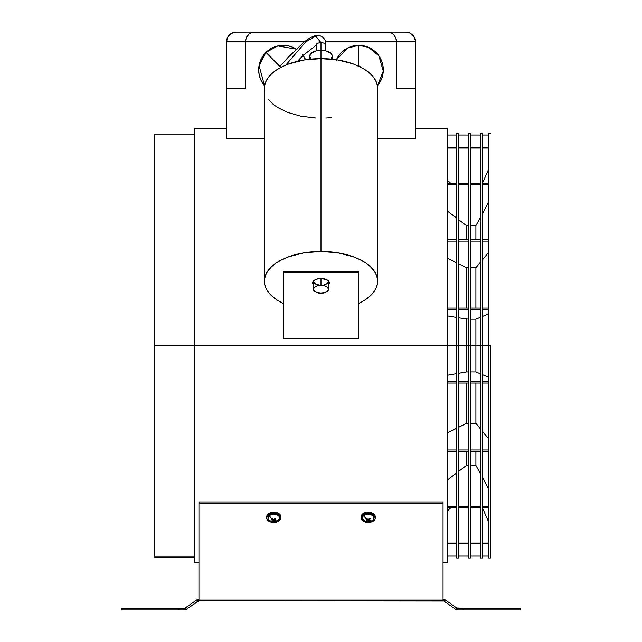 <?xml version="1.0" encoding="UTF-8"?>
<svg xmlns="http://www.w3.org/2000/svg" width="642" height="642" viewBox="0 0 642 642"><rect width="100%" height="100%" fill="white"/><g stroke="black" fill="none" stroke-linecap="round" stroke-linejoin="round"><path stroke-width="0.96" d="M488.658 135.005L482.335 135.005L488.658 135.005M480.441 135.005L470.434 135.005L480.441 135.005M468.548 135.005L458.54 135.005L468.548 135.005M456.655 135.005L447.586 135.005L456.655 135.005M488.658 148.029L482.335 148.029L488.658 148.029M480.441 148.029L470.434 148.029L480.441 148.029M468.548 148.029L458.54 148.029L468.548 148.029M456.655 148.029L447.586 148.029L456.655 148.029M447.586 147.379L456.655 147.379L447.586 147.379M458.54 147.379L468.548 147.379L458.54 147.379M470.434 147.379L480.441 147.379L470.434 147.379M482.335 147.379L488.658 147.379L482.335 147.379M447.586 180.322L451.141 183.66L447.586 180.322M482.335 183.5L488.658 169.143L482.335 183.5M488.658 184.872L482.335 184.872L488.658 184.872M480.441 184.872L470.434 184.872L480.441 184.872M468.548 184.872L458.54 184.872L468.548 184.872M456.655 184.872L447.586 184.872L456.655 184.872M447.586 183.66L456.655 183.66L447.586 183.66M458.54 183.66L468.548 183.66L458.54 183.66M470.434 183.66L480.441 183.66L470.434 183.66M482.335 183.66L488.658 183.66L482.335 183.66M447.586 211.194L456.655 218.136L447.586 211.194M458.54 219.588L466.469 225.663L468.548 225.663L466.469 225.663L458.54 219.588M470.434 225.663L475.915 225.663L480.441 217.277L475.915 225.663L470.434 225.663M482.335 213.786L488.658 202.086L482.335 213.786M488.658 241.095L482.335 241.095L488.658 241.095M480.441 241.095L470.434 241.095L480.441 241.095M468.548 241.095L458.54 241.095L468.548 241.095M456.655 241.095L447.586 241.095L456.655 241.095M447.586 239.458L456.655 239.458L447.586 239.458M458.54 239.458L468.548 239.458L458.54 239.458M470.434 239.458L480.441 239.458L470.434 239.458M482.335 239.458L488.658 239.458L482.335 239.458M447.586 258.277L456.655 262.811L447.586 258.277M458.54 263.75L466.469 267.714L468.548 267.714L466.469 267.714L458.54 263.75M470.434 267.714L475.915 267.714L480.441 262.249L475.915 267.714L470.434 267.714M482.335 259.97L488.658 252.33L482.335 259.97M488.658 309.917L482.335 309.917L488.658 309.917M480.441 309.917L470.434 309.917L480.441 309.917M468.548 309.917L458.54 309.917L468.548 309.917M456.655 309.917L447.586 309.917L456.655 309.917M447.586 308.056L456.655 308.056L447.586 308.056M458.54 308.056L468.548 308.056L458.54 308.056M470.434 308.056L480.441 308.056L470.434 308.056M482.335 308.056L488.658 308.056L482.335 308.056M447.586 315.88L456.655 317.453L447.586 315.88M458.54 317.782L468.548 319.162L458.54 317.782M470.434 319.162L475.915 319.162L480.441 317.26L475.915 319.162L470.434 319.162M482.335 316.466L488.658 313.818L482.335 316.466M488.658 383.033L482.335 383.033L488.658 383.033M480.441 383.033L470.434 383.033L480.441 383.033M468.548 383.033L458.54 383.033L468.548 383.033M456.655 383.033L447.586 383.033L456.655 383.033M447.586 381.171L456.655 381.171L447.586 381.171M458.54 381.171L468.548 381.171L458.54 381.171M470.434 381.171L480.441 381.171L470.434 381.171M482.335 381.171L488.658 381.171L482.335 381.171M466.469 371.927L458.54 373.307L466.469 371.927L466.469 319.162L466.469 345.54L470.434 345.54L470.434 133.119L468.548 133.119L468.548 345.54L466.469 345.54L466.469 371.927L468.548 371.927L466.469 371.927M456.655 373.636L447.586 375.209L456.655 373.636M475.915 371.927L470.434 371.927L475.915 371.927L475.915 319.162L475.915 345.54L482.335 345.54L482.335 133.119L480.441 133.119L480.441 345.54L475.915 345.54L475.915 371.927L480.441 373.829L475.915 371.927M488.658 377.271L482.335 374.623L488.658 377.271M488.658 451.631L482.335 451.631L488.658 451.631M480.441 451.631L470.434 451.631L480.441 451.631M468.548 451.631L458.54 451.631L468.548 451.631M456.655 451.631L447.586 451.631L456.655 451.631M447.586 449.994L456.655 449.994L447.586 449.994M458.54 449.994L468.548 449.994L458.54 449.994M470.434 449.994L480.441 449.994L470.434 449.994M482.335 449.994L488.658 449.994L482.335 449.994M466.469 423.367L458.54 427.339L466.469 423.367L466.469 383.033L466.469 423.367L468.548 423.367L466.469 423.367M456.655 428.278L447.586 432.812L456.655 428.278M475.915 423.367L470.434 423.367L475.915 423.367L475.915 383.033L475.915 423.367L480.441 428.84L475.915 423.367M488.658 438.759L482.335 431.119L488.658 438.759M488.658 507.429L482.335 507.429L488.658 507.429M480.441 507.429L470.434 507.429L480.441 507.429M468.548 507.429L458.54 507.429L468.548 507.429M456.655 507.429L447.586 507.429L456.655 507.429M447.586 506.217L456.655 506.217L447.586 506.217M458.54 506.217L468.548 506.217L458.54 506.217M470.434 506.217L480.441 506.217L470.434 506.217M482.335 506.217L488.658 506.217L482.335 506.217M466.469 465.426L458.54 471.501L466.469 465.426L466.469 451.631L466.469 465.426L468.548 465.426L466.469 465.426M456.655 472.945L447.586 479.895L456.655 472.945M475.915 465.426L470.434 465.426L475.915 465.426L475.915 451.631L475.915 465.426L480.441 473.812L475.915 465.426M488.658 489.003L482.335 477.303L488.658 489.003M488.658 543.71L482.335 543.71L488.658 543.71M480.441 543.71L470.434 543.71L480.441 543.71M468.548 543.71L458.54 543.71L468.548 543.71M456.655 543.71L447.586 543.71L456.655 543.71M447.586 543.06L456.655 543.06L447.586 543.06M458.54 543.06L468.548 543.06L458.54 543.06M470.434 543.06L480.441 543.06L470.434 543.06M482.335 543.06L488.658 543.06L482.335 543.06M451.141 507.429L447.586 510.767L451.141 507.429M488.658 521.946L482.335 507.589L488.658 521.946M447.586 556.084L456.655 556.084L447.586 556.084M458.54 556.084L468.548 556.084L458.54 556.084M470.434 556.084L480.441 556.084L470.434 556.084M482.335 556.084L488.658 556.084L482.335 556.084M456.655 133.119L456.655 557.97L456.655 345.54L194.414 345.54L194.414 128.4L194.414 345.54L154.441 345.54L154.441 134.066L154.441 345.54L458.54 345.54L458.54 557.97L458.54 133.119L456.655 133.119L456.655 345.54L466.469 345.54L458.54 345.54L458.54 133.119M490.544 345.54L490.544 557.97L488.658 557.97L488.658 345.54L490.544 345.54L482.335 345.54L488.658 345.54L488.658 133.119L488.658 345.54M447.586 128.4L447.586 562.689L447.586 128.4L415.414 128.4M415.414 138.704L377.648 138.704L415.414 138.704L415.414 88.748L396.531 88.748L396.531 41.537L325.325 41.537L415.414 41.537L415.414 138.704M264.352 138.704L226.586 138.704L264.352 138.704M466.469 308.056L466.469 267.714L466.469 308.056M466.469 239.458L466.469 225.663L466.469 239.458M475.915 308.056L475.915 267.714L475.915 308.056M475.915 239.458L475.915 225.663L475.915 239.458M468.548 133.119L468.548 557.97L468.548 345.54L470.434 345.54L470.434 557.97L470.434 345.54L475.915 345.54L470.434 345.54L470.434 133.119M194.414 345.54L194.414 562.689L198.948 562.689M154.441 345.54L154.441 557.023L154.441 345.54M480.441 133.119L480.441 557.97L480.441 345.54L482.335 345.54L482.335 557.97L482.335 133.119M227.107 38.464L226.586 41.537L245.469 41.537L245.533 40.478L245.469 88.748L226.586 88.748L226.586 138.704L226.586 41.537L304.733 41.537L245.469 41.537L245.469 88.748L226.586 88.748L226.586 41.537L227.95 36.666L231.112 33.48L236.031 32.1L405.969 32.1L409.347 32.726L413.528 35.88L415.35 40.478L415.414 88.748L396.531 88.748L396.531 41.537L395.657 37.525L396.531 41.537L415.414 41.537L415.35 40.478M250.789 32.726L248.366 34.532L246.343 37.525L249.553 33.48L253.293 32.1L235.494 32.116M394.726 35.88L396.299 39.443L393.634 34.532L394.726 35.88M406.506 32.116L388.707 32.1L391.211 32.726L394.204 35.174M251.199 32.541L250.797 32.718M247.274 35.88L246.785 36.666M229.05 35.182L227.958 36.642M414.05 36.666L415.173 39.443L414.05 36.666L412.3 34.532L413.528 35.88M234.314 32.261L232.653 32.726L234.314 32.261M227.107 38.456L226.827 39.443M229.692 34.54L229.082 35.149M232.653 32.726L229.058 35.174M409.347 32.726L407.686 32.261L409.347 32.726M405.969 32.1L407.686 32.261L405.969 32.1M412.3 34.532L411.618 33.978L412.3 34.532M230.39 33.97L229.7 34.532M245.533 40.478L245.982 38.456M248.366 34.532L248.952 33.97M393.634 34.532L393.048 33.97M390.585 32.453L251.415 32.453M396.531 41.537L396.299 39.443M246.343 37.525L245.469 41.537M198.53 600.824L198.948 600.037L198.948 600.76L443.052 600.76A1.388 1.388 0 0 1 443.847 601.016L455.74 609.338A3.09 3.09 0 0 0 457.513 609.9L457.513 608.199A1.388 1.388 0 0 1 456.719 607.95L455.74 609.338L457.513 609.9L520.205 609.9L520.205 608.199L457.513 608.199L457.513 609.9L463.564 609.9L463.564 608.199L520.205 608.199L520.205 609.9L463.564 609.9L463.564 608.199L456.719 607.95L444.826 599.62A3.09 3.09 0 0 0 443.052 599.058L444.826 599.62L443.847 601.016L198.948 600.76L186.26 609.338L198.153 601.016L197.174 599.62L185.281 607.95L186.26 609.338L185.281 607.95L184.487 608.199L184.487 609.9L186.26 609.338A3.09 3.09 0 0 1 184.487 609.9L121.795 609.9L121.795 608.199L178.436 608.199L178.436 609.9L121.795 609.9L121.795 608.199L178.436 608.199L178.436 609.9L184.487 609.9L184.487 608.199A1.388 1.388 0 0 0 185.281 607.95A1.388 1.388 0 0 1 184.487 608.199L178.436 608.199L184.487 608.199M443.052 600.76L443.052 600.037L198.948 600.037L198.948 503.264L198.948 600.037L443.052 600.037L443.052 501.964L443.052 600.76M198.948 600.76A1.388 1.388 0 0 0 198.153 601.016L197.174 599.62L184.904 608.135M197.174 599.62L198.948 599.058A3.09 3.09 0 0 0 197.174 599.62M178.436 609.9L184.487 609.9L178.436 609.9M456.719 607.95L444.826 599.62L443.847 601.016L455.74 609.338L456.719 607.95A1.388 1.388 0 0 0 457.513 608.199M198.948 501.964L198.948 503.264L443.052 503.264L198.948 503.264L198.948 501.964L443.052 501.964L198.948 501.964M280.875 517.909L280.875 516.754A7.078 4.55 180 0 0 278.347 513.263L278.347 514.427L278.347 513.263A7.078 4.55 180 0 0 270.804 512.629A7.078 4.55 180 0 0 266.711 516.754L266.711 517.909A7.078 4.55 0 0 1 270.804 513.785A7.078 4.55 0 0 1 278.347 514.427A7.078 4.55 0 0 1 280.875 517.909A7.078 4.55 0 0 1 276.79 522.034A7.078 4.55 0 0 1 269.247 521.4A7.078 4.55 0 0 1 266.711 517.909M271.871 518.768A7.174 4.213 -127.5 0 1 269.367 515.518A5.786 3.716 180 0 0 269.239 520.205C272.184 522.315 275.153 522.371 278.155 520.349A7.174 4.213 -127.5 0 1 275.723 520.847A6.95 5.361 80.9 0 1 275.394 521.071L271.799 520.822L272.802 520.269L271.558 519.001L272.2 518.511L273.709 519.474L275.017 518.351L275.787 518.768L274.768 520.044L276.036 520.582A6.95 5.361 80.9 0 1 275.723 520.847A7.174 4.213 52.5 0 0 278.155 520.349A7.174 4.213 52.5 0 0 278.227 520.301A7.174 4.213 -127.5 0 1 278.155 520.349L278.347 520.205A5.786 3.716 180 0 0 277.432 515.02A5.786 3.716 180 0 0 269.367 515.518A7.174 4.213 52.5 0 0 271.871 518.768L271.558 519.001A7.158 4.799 59.1 0 0 272.657 519.932L272.714 520.357A7.158 2.849 124.2 0 1 271.799 520.822A6.95 5.898 93.9 0 0 272.569 521.232A7.158 4.133 -68.3 0 0 273.564 520.814L273.532 519.458L273.564 520.814L274.222 520.774A7.158 4.799 59.1 0 0 275.394 521.071A6.95 5.361 -99.1 0 0 275.723 520.847A6.95 5.361 -99.1 0 0 276.036 520.582A7.158 3.523 -133 0 1 274.928 520.229L274.872 519.803A7.158 4.133 -68.3 0 0 275.787 518.768A6.95 0.778 -148 0 1 275.017 518.351A7.158 2.849 124.2 0 1 274.03 519.346L273.372 519.386A7.158 3.523 -133 0 1 272.2 518.511L271.871 518.768M269.287 520.237L268.035 518.23L268.725 516.12L271.125 514.611L274.423 514.218L277.513 515.061L278.925 516.192L279.543 518.319L278.227 520.301A5.786 3.716 180 0 0 278.347 520.205M278.347 514.427L280.594 516.633L280.835 518.407L279.222 520.839L277.063 521.946L271.662 522.251L269.247 521.4L267 519.185L266.759 517.412L267.586 515.719L270.523 513.873L274.567 513.383L278.347 514.427M270.081 520.758L272.056 521.456M273.163 521.609L275.41 521.481M276.461 521.208L277.416 520.806M280.835 517.251L280.594 515.478L279.318 513.905L274.567 512.228L271.815 512.38L268.372 513.825L267.04 515.382L266.743 517.147M274.607 518.792L274.872 519.803L274.607 518.792M275.081 520.293L275.394 521.071L275.081 520.293M274.19 519.201L274.222 520.774L274.19 519.201M273.155 519.242L272.569 521.232L273.155 519.242M274.928 520.229L274.872 519.803M272.786 520.068L273.019 519.145M272.657 519.932L272.714 520.357M375.289 517.909L375.289 516.754A7.078 4.55 180 0 0 372.753 513.263L372.753 514.427L372.753 513.263A7.078 4.55 180 0 0 365.21 512.629A7.078 4.55 180 0 0 361.125 516.754L361.125 517.909A7.078 4.55 0 0 1 365.21 513.785A7.078 4.55 0 0 1 372.753 514.427A7.078 4.55 0 0 1 375.289 517.909A7.078 4.55 0 0 1 371.196 522.034A7.078 4.55 0 0 1 363.653 521.4A7.078 4.55 0 0 1 361.125 517.909M366.277 518.768A7.174 4.213 -127.5 0 1 363.773 515.518A5.786 3.716 180 0 0 363.653 520.205C366.598 522.315 369.567 522.371 372.569 520.349A7.174 4.213 -127.5 0 1 370.129 520.847A6.95 5.361 80.9 0 1 369.8 521.071L366.213 520.822L367.232 520.156L365.964 519.001L366.606 518.511L368.123 519.474L369.431 518.351L370.201 518.768L369.23 520.156L370.442 520.582A6.95 5.361 80.9 0 1 370.129 520.847A7.174 4.213 52.5 0 0 372.569 520.349A7.174 4.213 52.5 0 0 372.633 520.301A7.174 4.213 -127.5 0 1 372.569 520.349L372.761 520.205A5.786 3.716 180 0 0 371.846 515.02A5.786 3.716 180 0 0 363.773 515.518A7.174 4.213 52.5 0 0 366.277 518.768L365.964 519.001A7.158 4.799 59.1 0 0 367.072 519.932L367.128 520.357A7.158 2.849 124.2 0 1 366.213 520.822A6.95 5.898 93.9 0 0 366.983 521.232A7.158 4.133 -68.3 0 0 367.97 520.814L367.946 519.458L367.97 520.814L368.628 520.774A7.158 4.799 59.1 0 0 369.8 521.071A6.95 5.361 -99.1 0 0 370.129 520.847A6.95 5.361 -99.1 0 0 370.442 520.582A7.158 3.523 -133 0 1 369.343 520.229L369.286 519.803A7.158 4.133 -68.3 0 0 370.201 518.768A6.95 0.778 -148 0 1 369.431 518.351A7.158 2.849 124.2 0 1 368.436 519.346L367.778 519.386A7.158 3.523 -133 0 1 366.606 518.511L366.277 518.768M363.693 520.237L362.449 518.23L363.139 516.12L365.539 514.611L368.837 514.218L370.988 514.651L373.331 516.192L373.957 518.319L372.633 520.301A5.786 3.716 180 0 0 372.761 520.205M372.753 514.427L374.487 515.807L375.241 518.407L374.414 520.1L371.477 521.946L366.076 522.251L363.653 521.4L361.406 519.185L361.165 517.412L362 515.719L364.937 513.873L368.973 513.383L372.753 514.427M364.487 520.758L366.47 521.456M367.577 521.609L369.824 521.481M370.875 521.208L371.822 520.806M375.241 517.251L375 515.478L373.724 513.905L368.973 512.228L366.221 512.38L362.778 513.825L361.454 515.382L361.149 517.147M369.022 518.792L369.286 519.803L369.022 518.792M369.487 520.293L369.8 521.071L369.487 520.293M368.604 519.201L368.628 520.774L368.604 519.201M367.561 519.242L366.983 521.232L367.561 519.242M369.343 520.229L369.286 519.803M367.2 520.068L367.433 519.145M367.072 519.932L367.128 520.357M358.533 66.094A3.78 3.78 0 0 1 361.936 67.819A3.78 3.78 0 0 0 358.766 66.086L360.86 66.728M377.432 85.803L383.274 71.166L378.86 55.774L368.484 47.323L358.766 45.317L358.766 66.086L358.766 45.317A24.548 24.548 0 0 1 377.432 85.803L381.444 79.255L382.841 74.657L383.314 69.866L382.841 65.075L381.444 60.468L379.173 56.223L376.124 52.508L372.4 49.458L376.124 52.508L379.173 56.223L376.124 52.508L372.4 49.458L368.155 47.187L363.557 45.791L358.766 45.317L353.975 45.791L349.368 47.187L345.123 49.458L341.408 52.508L338.358 56.223L341.408 52.508L345.123 49.458L341.408 52.508L338.358 56.223L336.087 60.468M358.027 66.158L358.766 66.086M361.903 67.763L362.257 68.421M336.4 59.746A24.548 24.548 0 0 1 358.766 45.317L347.458 48.078L336.4 59.746M305.6 59.746L303.072 55.405A24.548 24.548 0 0 1 305.6 59.746L302.133 54.193M296.997 49.538L292.768 47.243L288.178 45.823L283.387 45.317L278.596 45.759L283.387 45.317L288.178 45.823L283.387 45.317L278.596 45.759L273.982 47.131L269.728 49.37L265.989 52.395A24.548 24.548 0 0 1 296.443 49.177L277.801 45.927L265.989 52.395L279.711 66.295M259.191 64.922L258.686 69.713L259.127 74.504L258.686 69.713L259.191 64.922L258.686 69.713L259.127 74.504L260.5 79.118L264.568 85.803A24.548 24.548 0 0 1 265.989 52.395L262.915 56.103L260.62 60.332L259.191 64.922M279.904 66.495L265.989 52.395L259.071 65.54L264.568 85.803M330.421 59.546L332.331 56.239A11.331 5.947 180 0 0 321 50.293L321 42.645L315.615 36.104L305.6 42.027L285.842 65.051L305.6 42.027L315.615 36.104L321 42.645A4.719 2.48 0 0 1 325.719 45.125A4.719 2.48 180 0 0 321 42.645L321 58.326A11.331 5.947 0 0 1 324.972 58.703M321 285.273A7.552 3.964 0 0 1 328.552 289.237A7.552 3.964 0 0 1 321 293.209L318.111 292.904L314.716 291.444L313.593 290.015L314.018 287.72L316.803 285.939L321 285.273L325.197 285.939L327.284 287.038L328.552 289.237L327.284 291.444L323.889 292.904L321 293.209A7.552 3.964 0 0 1 313.448 289.237A7.552 3.964 0 0 1 321 285.273L321 278.451L321 285.273M326.345 284.013L327.982 282.721L328.552 281.204A7.552 3.964 180 0 0 328.543 280.979M313.448 284.631A8.306 4.366 0 0 1 312.694 282.809A8.306 4.366 0 0 1 321 278.451L316.386 279.182L314.09 280.385L312.694 282.809L313.448 284.631M312.831 282.007A8.306 4.366 180 0 0 313.448 283.026L312.855 282.055M332.331 59.233L332.115 55.076L330.421 52.933L325.333 50.742L321 50.293L316.667 50.742L311.579 52.933L309.669 56.239L311.579 59.546M321 251.455A56.648 29.749 0 0 1 377.648 281.204A56.648 29.749 0 0 1 358.766 303.377L364.68 300.151L369.599 296.492L373.419 292.479L376.052 288.218L377.432 283.804L377.536 279.318L376.356 274.88L373.917 270.587L370.282 266.534L365.531 262.819L359.769 259.512L353.124 256.704L337.82 252.796L321 251.455L321 58.631L321 251.455L304.18 252.796L288.876 256.704L282.231 259.512L276.469 262.819L271.718 266.534L268.083 270.587L265.644 274.88L264.464 279.318L264.568 283.804L265.948 288.218L268.581 292.479L272.401 296.492L277.32 300.151L283.234 303.377A56.648 29.749 0 0 1 264.352 281.204A56.648 29.749 0 0 1 321 251.455L321 118.128M377.648 281.204L377.648 88.379A56.648 29.749 180 0 0 321 58.631L304.18 59.971L288.876 63.879L282.231 66.688L276.469 69.994L271.718 73.71L268.083 77.762L265.644 82.056L264.464 86.493L264.568 90.971M321 285.168L321 278.451A8.306 4.366 0 0 1 329.306 282.809L328.672 281.14L326.874 279.727L321 278.451L321 285.168M331.28 117.63L326.16 118M315.84 118L300.785 116.17L287.239 112.262L277.32 107.318L272.401 103.659L268.581 99.654M283.234 271.285L283.234 272.898L358.766 272.898L358.766 271.285L283.234 271.285L283.234 272.898L358.766 272.898L358.766 338.342L283.234 338.342L283.234 272.898L283.234 338.342L358.766 338.342L358.766 271.285L283.234 271.285M328.552 284.631L329.306 282.809A8.306 4.366 0 0 1 328.552 284.631M329.145 282.055L328.552 283.026A8.306 4.366 180 0 0 329.169 282.007M313.457 280.979A7.552 3.964 180 0 0 313.448 281.204L314.018 282.721L315.655 284.013L319.523 285.096M313.593 280.434L313.448 289.237M323.889 284.871L325.197 284.502M328.552 289.237L328.407 280.434M377.536 86.493L376.356 82.056L373.917 77.762L370.282 73.71L365.531 69.994L359.769 66.688L353.124 63.879L337.82 59.971L321 58.631A56.648 29.749 180 0 0 264.352 88.379L264.352 281.204M316.667 58.775L321 58.326L325.333 58.775M317.028 58.703A11.331 5.947 0 0 1 321 58.326L321 50.293A11.331 5.947 180 0 0 309.669 56.239L309.669 59.233M321 42.645A4.719 2.48 180 0 0 316.281 45.125A4.719 2.48 0 0 1 321 42.645M490.544 133.119L488.658 133.119M194.414 134.066L154.441 134.066M194.414 128.4L226.586 128.4M447.586 562.689L443.052 562.689M194.414 557.023L154.441 557.023M458.54 557.97L456.655 557.97M470.434 557.97L468.548 557.97M482.335 557.97L480.441 557.97M274.776 520.06L274.479 518.921M272.818 520.221L273.075 519.185M369.182 520.06L368.885 518.921M367.224 520.221L367.489 519.185M325.719 50.83L325.719 45.125C326.152 40.181 323.881 36.947 318.922 35.414C313.786 34.01 303.754 42.388 303.971 42.123L287.648 57.876L279.631 66.816M316.281 50.83L316.145 43.752L316.562 44.274M316.281 45.245L303.393 55.132L297.455 61.319"/></g></svg>
